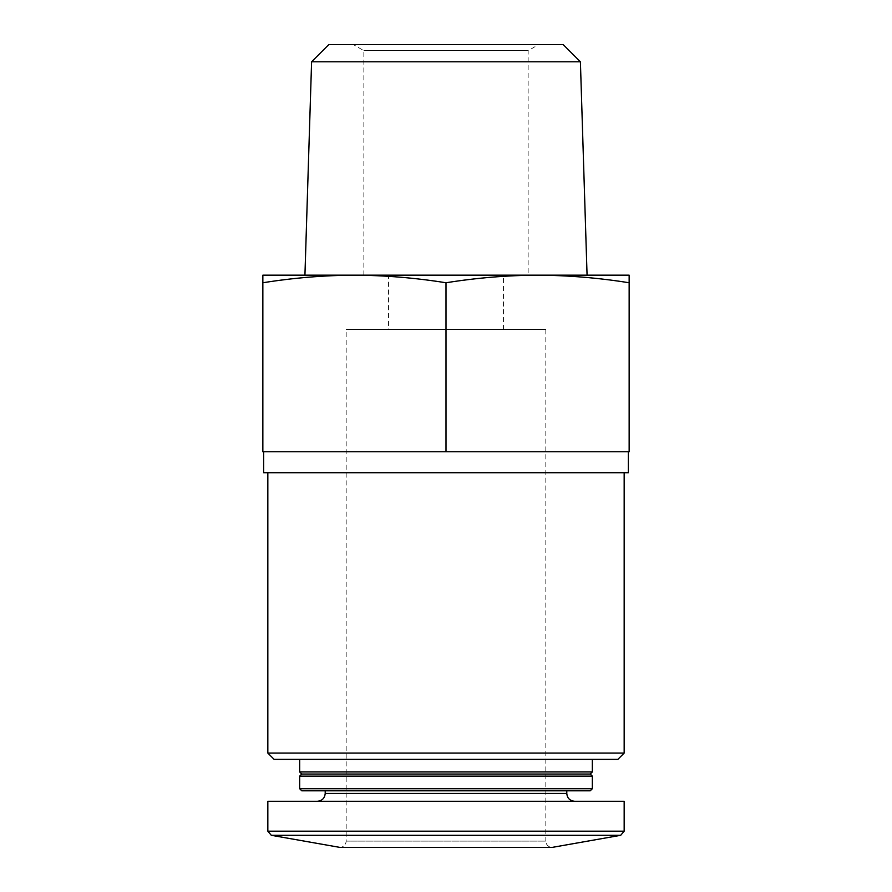 <?xml version="1.0" encoding="UTF-8"?>
<svg xmlns="http://www.w3.org/2000/svg" width="892" height="892" viewBox="0 0 892 892"><rect width="100%" height="100%" fill="white"/><g stroke="black" fill="none" stroke-linecap="round" stroke-linejoin="round"><path stroke-width="0.67" stroke-dasharray="4.46 3.34" d="M629.15 282.764L629.15 451.765L262.85 451.765L262.85 282.764C293.379 277.869 323.907 275.338 354.425 275.171C384.954 275.338 415.471 277.869 446 282.764C476.529 277.869 507.046 275.338 537.575 275.171C568.092 275.338 598.621 277.869 629.15 282.764L629.15 275.171L262.85 275.171L262.85 282.764M263.642 451.765L628.358 451.765L263.642 451.765M545.826 329.672L545.826 841.111L346.174 841.111L545.826 841.111C546.16 844.891 548.257 846.987 552.115 847.4L339.885 847.4C343.71 847.032 345.806 844.936 346.174 841.111L346.174 329.672L545.826 329.672L346.174 329.672M624.166 801.284L267.834 801.284M317.351 801.284L574.649 801.284L317.351 801.284M325.212 790.803L566.788 790.803L325.212 790.803M590.236 790.803L301.764 790.803M592.333 788.706L299.667 788.706M592.333 776.129L299.667 776.129M590.236 774.033L301.764 774.033M592.333 771.937L299.667 771.937M299.667 759.36L592.333 759.36L299.667 759.36M617.877 759.36L274.123 759.36M624.166 753.071L267.834 753.071M267.834 472.727L624.166 472.727L267.834 472.727M628.358 472.727L263.642 472.727M446 451.765L446 282.764M304.93 275.171L587.07 275.171L304.93 275.171M580.402 61.804L311.598 61.804M563.198 44.6L328.802 44.6M538.623 44.6L353.377 44.6L538.623 44.6L528.142 50.654L363.858 50.654L528.142 50.654L528.142 275.171L363.858 275.171L528.142 275.171M388.499 329.672L503.501 329.672L388.499 329.672L388.499 275.171L503.501 275.171L388.499 275.171M363.858 275.171L363.858 50.654L353.377 44.6M620.698 835.302L271.302 835.302M624.166 831.177L267.834 831.177M566.788 793.423L325.212 793.423M503.501 329.672L503.501 275.171"/><path stroke-width="1.34" d="M262.85 282.764L262.85 451.765L629.15 451.765L629.15 282.764C598.621 277.869 568.092 275.338 537.575 275.171C507.046 275.338 476.529 277.869 446 282.764C415.471 277.869 384.954 275.338 354.425 275.171C323.907 275.338 293.379 277.869 262.85 282.764L262.85 275.171L629.15 275.171L629.15 282.764M271.302 835.302L620.698 835.302L552.115 847.4L339.885 847.4L271.302 835.302L267.834 831.177L267.834 801.284L624.166 801.284L624.166 831.177L267.834 831.177M325.212 790.803L325.212 793.423C324.744 798.195 322.123 800.815 317.351 801.284M299.667 788.706L301.764 790.803L590.236 790.803L592.333 788.706L592.333 776.129L299.667 776.129L299.667 788.706L592.333 788.706M299.667 776.129L301.764 774.033L590.236 774.033L592.333 776.129M301.764 774.033L299.667 771.937L592.333 771.937L592.333 759.36M299.667 771.937L299.667 759.36M624.166 753.071L267.834 753.071L274.123 759.36L617.877 759.36L624.166 753.071L624.166 472.727M267.834 753.071L267.834 472.727M263.642 451.765L263.642 472.727L628.358 472.727L628.358 451.765M446 451.765L446 282.764M580.402 61.804L563.198 44.6L328.802 44.6L311.598 61.804L580.402 61.804L587.07 275.171M311.598 61.804L304.93 275.171M325.212 793.423L566.788 793.423C567.212 798.162 569.832 800.782 574.649 801.284M620.698 835.302L624.166 831.177M566.788 793.423L566.788 790.803M590.236 774.033L592.333 771.937"/></g></svg>
